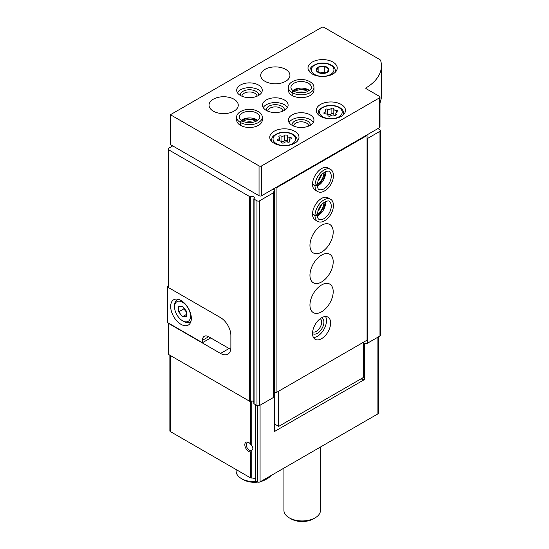 <?xml version="1.0" encoding="UTF-8"?>
<svg xmlns="http://www.w3.org/2000/svg" width="549" height="549" viewBox="0 0 549 549"><rect width="100%" height="100%" fill="white"/><g stroke="black" fill="none" stroke-linecap="round" stroke-linejoin="round"><path stroke-width="0.82" d="M250.584 444.148L252.149 446.316C253.116 447.648 253.116 448.876 252.149 450.008L250.584 451.978A5.483 3.164 60 0 1 244.95 445.932A5.483 3.164 60 0 1 248.704 442.508A5.483 3.164 60 0 1 250.584 444.148L250.584 401.223M169.874 355.217L169.874 430.869A1.825 1.057 180 0 0 170.41 431.617L250.584 477.904A0.734 0.419 180 0 0 251.216 478.021A3.658 2.107 180 0 1 255.402 479.73M229.07 348.512L220.54 353.439A14.617 8.441 -120 0 0 227.849 354.16A14.617 8.441 -120 0 0 230.875 347.469L230.875 335.535A14.617 8.441 -120 0 0 220.54 317.631L168.598 287.642L168.598 148.299L172.736 145.91M220.54 353.439L168.598 323.45L168.598 354.482L249.541 401.209A0.734 0.419 180 0 0 250.447 401.271A2.56 1.475 180 0 1 253.858 401.642M272.997 189.172L274.548 190.071L273.224 192.925L259.56 200.81A1.825 1.057 180 0 1 256.973 200.81L254.077 199.136A0.734 0.419 180 0 1 253.974 198.614A2.56 1.475 180 0 0 254.365 197.825A2.56 1.475 180 0 0 253.048 196.535A2.56 1.475 180 0 0 250.447 196.576A0.734 0.419 180 0 1 249.541 196.521L168.598 149.788M274.548 190.071L274.548 394.765L273.224 397.613L259.56 405.505A1.825 1.057 180 0 1 256.973 405.505L254.077 403.831A0.734 0.419 180 0 1 253.858 403.529L253.858 198.841M361.112 378.803L362.148 379.4L364.735 379.4L274.287 431.617L274.287 396.104L273.793 396.392M378.446 336.866L378.446 413.116A1.825 1.057 180 0 1 377.911 413.864L260.075 481.892A1.825 1.057 180 0 1 257.495 481.892L255.621 480.807A0.734 0.419 180 0 1 255.415 480.444L255.415 404.606M377.911 128.603L379.977 129.797A1.825 1.057 180 0 1 380.512 130.538L380.512 335.233A1.825 1.057 180 0 1 379.977 335.981L367.35 343.276L364.735 343.887L364.735 379.4M274.287 396.104L274.287 395.321M365.229 343.599L363.438 343.88L364.735 343.887M380.512 130.538A1.825 1.057 180 0 1 379.977 131.286L367.35 138.581L367.35 343.276M362.148 379.4L362.148 378.206M273.224 192.925L273.224 397.613M252.149 450.008A4.495 2.594 60 0 1 251.655 450.468A4.495 2.594 60 0 1 247.16 447.874A4.495 2.594 60 0 1 247.16 442.686A4.495 2.594 60 0 1 249.074 442.734M320.472 447.023L320.472 510.392A18.275 10.548 180 0 1 315.119 517.851A18.275 10.548 180 0 1 289.275 517.851A18.275 10.548 180 0 1 283.922 510.392L283.922 468.125M315.119 517.851L313.307 518.894A15.715 9.072 180 0 1 291.087 518.894L289.275 517.851M168.598 286.153L167.569 286.75L168.598 287.347M210.72 337.923L202.451 342.693L167.569 322.551L167.569 286.75M230.875 347.167A14.617 8.441 60 0 1 230.669 349.439L230.724 349.404M181.005 324.342A14.617 8.441 -120 0 0 188.314 325.07A14.617 8.441 -120 0 0 188.314 308.188A14.617 8.441 -120 0 0 173.697 299.747A14.617 8.441 -120 0 0 171.453 311.461A14.617 8.441 -120 0 0 181.005 324.342M202.451 342.693L202.451 340.305A8.77 5.065 60 0 1 204.269 336.29A8.77 5.065 60 0 1 208.654 336.729L230.669 349.439M183.586 321.357L182.556 320.76A11.33 6.54 -120 0 0 190.565 316.142A11.33 6.54 -120 0 0 182.556 302.266A11.33 6.54 -120 0 0 174.541 306.891A11.33 6.54 -120 0 0 182.556 320.76L183.586 321.357A12.792 7.384 -120 0 0 189.981 321.995A12.792 7.384 -120 0 0 191.011 321.165M178.679 306.692L178.679 311.859L182.556 316.684L186.427 316.334L186.427 311.166L182.556 306.342L178.679 306.692M178.425 299.363A12.792 7.384 -120 0 0 177.19 299.836A12.792 7.384 -120 0 0 174.541 305.697L174.541 306.891M183.846 307.955L183.846 308.874L178.679 311.859M186.427 314.447L182.556 316.684M183.846 308.874L186.427 312.093M379.997 97.125L379.997 126.963A1.825 1.057 180 0 1 379.462 127.704L261.626 195.739A1.825 1.057 180 0 1 259.046 195.739L170.41 144.565L170.41 114.727L321.577 27.45A1.825 1.057 180 0 1 324.164 27.45L379.661 59.491A3.658 2.107 180 0 1 380.677 60.637A54.818 31.65 180 0 1 381.431 65.866A54.818 31.65 180 0 1 366.128 87.806A1.098 0.631 180 0 0 365.826 88.238A1.098 0.631 180 0 0 366.149 88.691L379.462 96.377A1.825 1.057 180 0 1 379.997 97.125A1.825 1.057 180 0 1 379.462 97.866L261.626 165.901A1.825 1.057 180 0 1 259.046 165.901L170.41 114.727M381.431 65.866L381.431 95.704A54.818 31.65 180 0 1 379.997 102.903M332.948 62.064A14.617 8.441 180 0 1 337.23 68.028A14.617 8.441 180 0 1 322.613 76.469A14.617 8.441 180 0 1 307.996 68.028A14.617 8.441 180 0 1 317.02 60.232A14.617 8.441 180 0 1 332.948 62.064M341.217 104.434A14.617 8.441 180 0 1 345.499 110.404A14.617 8.441 180 0 1 330.882 118.838A14.617 8.441 180 0 1 316.265 110.404A14.617 8.441 180 0 1 325.289 102.601A14.617 8.441 180 0 1 341.217 104.434M294.703 131.286A14.617 8.441 180 0 1 298.985 137.257A14.617 8.441 180 0 1 284.368 145.698A14.617 8.441 180 0 1 269.751 137.257A14.617 8.441 180 0 1 278.775 129.461A14.617 8.441 180 0 1 294.703 131.286M310.206 114.878A12.792 7.384 180 0 1 313.953 120.101A12.792 7.384 180 0 1 301.161 127.485A12.792 7.384 180 0 1 288.376 120.101A12.792 7.384 180 0 1 296.268 113.272A12.792 7.384 180 0 1 310.206 114.878M292.212 95.533L292.212 92.699A12.792 7.384 0 0 0 306.116 94.236A12.792 7.384 0 0 0 313.953 87.428L313.953 90.262A12.792 7.384 180 0 1 301.161 97.647A12.792 7.384 180 0 1 288.376 90.262L288.376 87.428A12.792 7.384 0 0 0 292.034 92.596C292.651 90.921 293.276 90.585 293.9 91.587M284.368 99.959A12.792 7.384 180 0 1 288.115 105.182A12.792 7.384 180 0 1 275.324 112.566A12.792 7.384 180 0 1 262.532 105.182A12.792 7.384 180 0 1 270.431 98.353A12.792 7.384 180 0 1 284.368 99.959M240.524 125.371L240.524 122.537A12.792 7.384 0 0 0 254.434 124.074A12.792 7.384 0 0 0 262.271 117.266L262.271 120.101A12.792 7.384 180 0 1 249.479 127.485A12.792 7.384 180 0 1 236.694 120.101L236.694 117.266A12.792 7.384 0 0 0 240.352 122.434C240.97 120.759 241.594 120.423 242.219 121.425M258.524 85.04A12.792 7.384 180 0 1 262.271 90.262A12.792 7.384 180 0 1 249.479 97.647A12.792 7.384 180 0 1 236.694 90.262A12.792 7.384 180 0 1 244.586 83.434A12.792 7.384 180 0 1 258.524 85.04M285.658 69.373A14.617 8.441 180 0 1 289.941 75.343A14.617 8.441 180 0 1 275.324 83.777A14.617 8.441 180 0 1 260.706 75.343A14.617 8.441 180 0 1 269.731 67.541A14.617 8.441 180 0 1 285.658 69.373M233.977 99.211A14.617 8.441 180 0 1 238.259 105.182A14.617 8.441 180 0 1 223.642 113.616A14.617 8.441 180 0 1 209.025 105.182A14.617 8.441 180 0 1 218.049 97.379A14.617 8.441 180 0 1 233.977 99.211M237.381 92.644A12.792 7.384 180 0 1 258.524 89.81A12.792 7.384 180 0 1 261.585 92.644M240.373 95.444A9.134 5.277 180 0 1 245.657 90.242A9.134 5.277 180 0 1 255.944 91.306A9.134 5.277 180 0 1 258.593 95.444M241.931 96.219A7.556 4.365 180 0 1 246.679 92.28A7.556 4.365 180 0 1 254.825 93.241A7.556 4.365 180 0 1 257.035 96.219M242.795 121.274A9.134 5.277 180 0 1 255.944 121.144A9.134 5.277 180 0 1 256.17 121.274M245.993 122.297A7.556 4.365 180 0 1 252.965 122.297M263.218 107.563A12.792 7.384 180 0 1 284.368 104.729A12.792 7.384 180 0 1 287.429 107.563M266.217 110.363A9.134 5.277 180 0 1 271.501 105.161A9.134 5.277 180 0 1 281.781 106.225A9.134 5.277 180 0 1 284.43 110.363M267.768 111.138A7.556 4.365 180 0 1 272.517 107.199A7.556 4.365 180 0 1 280.663 108.16A7.556 4.365 180 0 1 282.872 111.138M294.477 91.436A9.134 5.277 180 0 1 307.625 91.306A9.134 5.277 180 0 1 307.852 91.436M297.675 92.458A7.556 4.365 180 0 1 304.647 92.458M289.062 122.482A12.792 7.384 180 0 1 310.206 119.648A12.792 7.384 180 0 1 313.266 122.482M292.054 125.282A9.134 5.277 180 0 1 297.338 120.08A9.134 5.277 180 0 1 307.625 121.144A9.134 5.277 180 0 1 310.274 125.282M293.612 126.057A7.556 4.365 180 0 1 298.361 122.118A7.556 4.365 180 0 1 306.507 123.079A7.556 4.365 180 0 1 308.716 126.057M287.305 135.85A1.441 0.83 0 0 0 287.305 135.823A1.441 0.83 0 0 0 286.214 135.02A1.441 0.83 0 0 0 284.588 135.431A2.525 1.462 0 0 1 281.04 135.98A1.441 0.83 0 0 0 279.578 135.96A1.441 0.83 0 0 0 278.844 136.687A1.441 0.83 0 0 0 279.057 137.126A2.525 1.462 0 0 1 279.434 137.888A2.525 1.462 0 0 1 278.103 139.172A1.441 0.83 0 0 0 277.348 139.906A1.441 0.83 0 0 0 278.83 140.743A2.525 1.462 0 0 1 281.431 142.198A2.525 1.462 0 0 1 281.431 142.239A1.441 0.83 0 0 0 281.431 142.266A1.441 0.83 0 0 0 282.522 143.076A1.441 0.83 0 0 0 284.142 142.658A2.525 1.462 0 0 1 287.69 142.109A1.441 0.83 0 0 0 289.151 142.129A1.441 0.83 0 0 0 289.893 141.402A1.441 0.83 0 0 0 289.68 140.963A2.525 1.462 0 0 1 289.302 140.201A2.525 1.462 0 0 1 290.627 138.918A1.441 0.83 0 0 0 291.389 138.183A1.441 0.83 0 0 0 289.899 137.346A2.525 1.462 0 0 1 287.305 135.891A2.525 1.462 0 0 1 287.305 135.85M333.819 108.997A1.441 0.83 0 0 0 333.819 108.97A1.441 0.83 0 0 0 332.728 108.16A1.441 0.83 0 0 0 331.102 108.578A2.525 1.462 0 0 1 327.554 109.127A1.441 0.83 0 0 0 326.092 109.107A1.441 0.83 0 0 0 325.351 109.834A1.441 0.83 0 0 0 325.571 110.274A2.525 1.462 0 0 1 325.948 111.035A2.525 1.462 0 0 1 324.617 112.319A1.441 0.83 0 0 0 323.862 113.053A1.441 0.83 0 0 0 325.344 113.89A2.525 1.462 0 0 1 327.945 115.345A2.525 1.462 0 0 1 327.945 115.386A1.441 0.83 0 0 0 327.945 115.414A1.441 0.83 0 0 0 329.036 116.216A1.441 0.83 0 0 0 330.656 115.805A2.525 1.462 0 0 1 334.204 115.256A1.441 0.83 0 0 0 335.665 115.276A1.441 0.83 0 0 0 336.407 114.549A1.441 0.83 0 0 0 336.194 114.11A2.525 1.462 0 0 1 335.816 113.348A2.525 1.462 0 0 1 337.141 112.065A1.441 0.83 0 0 0 337.903 111.33A1.441 0.83 0 0 0 336.413 110.493A2.525 1.462 0 0 1 333.819 109.038A2.525 1.462 0 0 1 333.819 108.997M333.819 114.302A1.441 0.83 0 0 0 332.694 113.526A1.441 0.83 0 0 0 331.102 113.945A2.525 1.462 0 0 1 327.554 114.494A1.441 0.83 0 0 0 327.417 114.453M333.819 109.079L333.819 114.364A2.525 1.462 0 0 0 333.819 114.405A2.525 1.462 0 0 0 334.348 115.304M287.305 141.155A1.441 0.83 0 0 0 286.18 140.386A1.441 0.83 0 0 0 284.588 140.798A2.525 1.462 0 0 1 281.04 141.347A1.441 0.83 0 0 0 280.903 141.306M287.305 135.932L287.305 141.223A2.525 1.462 0 0 0 287.305 141.265A2.525 1.462 0 0 0 287.834 142.157M327.115 67.218A6.368 3.678 180 0 1 328.124 71.658A6.368 3.678 180 0 1 320.966 73.374A6.368 3.678 180 0 1 317.096 67.98A6.368 3.678 180 0 1 327.115 67.218M324.253 66.299L318.139 67.246L316.498 70.78L320.973 73.36L327.087 72.413L328.727 68.886L324.253 66.299L324.253 72.255L319.93 72.928M325.331 72.88L324.253 72.255M318.139 71.94L318.139 67.246M366.54 135.164L367.061 135.466L276.099 187.978L275.584 187.683M276.099 187.978L276.099 392.672L367.061 340.16L367.061 135.466M321.577 317.782A12.792 7.384 -60 0 1 327.973 317.144A12.792 7.384 -60 0 1 327.973 331.919A12.792 7.384 -60 0 1 315.181 339.303A12.792 7.384 -60 0 1 313.225 329.05A12.792 7.384 -60 0 1 321.577 317.782M321.577 284.958A16.443 9.498 -60 0 1 329.798 284.142A16.443 9.498 -60 0 1 329.798 303.13A16.443 9.498 -60 0 1 313.355 312.628A16.443 9.498 -60 0 1 310.837 299.445A16.443 9.498 -60 0 1 321.577 284.958M321.577 255.12A16.443 9.498 -60 0 1 329.798 254.304A16.443 9.498 -60 0 1 329.798 273.292A16.443 9.498 -60 0 1 313.355 282.79A16.443 9.498 -60 0 1 310.837 269.607A16.443 9.498 -60 0 1 321.577 255.12M321.577 225.282A16.443 9.498 -60 0 1 329.798 224.466A16.443 9.498 -60 0 1 329.798 243.454A16.443 9.498 -60 0 1 313.355 252.952A16.443 9.498 -60 0 1 310.837 239.769A16.443 9.498 -60 0 1 321.577 225.282M312.532 214.192L314.989 215.613A12.792 7.384 120 0 0 317.638 221.364L315.181 219.943A12.792 7.384 -60 0 1 313.225 209.697A12.792 7.384 -60 0 1 321.577 198.422A12.792 7.384 -60 0 1 327.973 197.791L330.429 199.212A12.792 7.384 120 0 0 320.616 202.595A12.792 7.384 120 0 0 314.989 215.407C316.752 215.75 317.356 215.428 316.8 214.433M312.532 184.354L314.989 185.768A12.792 7.384 120 0 0 317.638 191.526L315.181 190.105A12.792 7.384 -60 0 1 313.225 179.859A12.792 7.384 -60 0 1 321.577 168.584A12.792 7.384 -60 0 1 327.973 167.953L330.429 169.367A12.792 7.384 120 0 0 320.616 172.75A12.792 7.384 120 0 0 314.989 185.562C316.752 185.912 317.356 185.589 316.8 184.594M276.099 392.672L274.809 391.931L274.809 188.129M363.438 342.247L363.438 377.458L278.679 426.395L274.287 423.855M278.679 426.395L278.679 391.183M323.903 172.647A9.134 5.277 -60 0 1 317.212 184.231M321.419 174.911A7.556 4.365 -60 0 1 317.933 180.95M323.903 202.485A9.134 5.277 -60 0 1 317.212 214.069M321.419 204.75A7.556 4.365 -60 0 1 317.933 210.789M325.564 316.547A12.792 7.384 -60 0 1 323.841 329.53A12.792 7.384 -60 0 1 313.458 337.511M321.645 317.741A9.134 5.277 -60 0 1 322.009 328.474A9.134 5.277 -60 0 1 312.532 333.518M320.191 318.701A7.556 4.365 -60 0 1 320.101 327.369A7.556 4.365 -60 0 1 312.642 331.781M270.945 475.619A18.275 10.548 180 0 1 267.315 478.611A18.275 10.548 180 0 1 262.127 480.711M256.973 481.597A18.275 10.548 180 0 1 241.471 478.611A18.275 10.548 180 0 1 236.118 471.152L236.118 469.553M267.315 478.611L265.503 479.654A15.715 9.072 180 0 1 260.651 481.562M257.934 482.077A15.715 9.072 180 0 1 243.282 479.654L241.471 478.611M312.532 184.148L314.989 185.562M316.8 184.656C317.356 185.692 316.752 186.07 314.989 185.768M312.532 213.986L314.989 215.407M316.8 214.494C317.356 215.531 316.752 215.908 314.989 215.613M240.352 125.268L240.352 122.434M242.274 121.453C241.69 120.478 241.107 120.835 240.524 122.537M292.034 95.43L292.034 92.596M293.955 91.614C293.372 90.64 292.789 90.997 292.212 92.699M251.216 444.889L251.216 401.086M251.216 478.021L251.216 451.477M250.584 477.904L250.584 451.978M249.541 196.521L249.541 401.209M260.075 481.892L260.075 405.203M377.911 413.864L377.911 337.175M170.41 431.617L170.41 355.526M257.495 481.892L257.495 405.711M255.621 480.807L255.621 404.723M379.977 131.286L379.977 335.981M259.56 200.81L259.56 405.505M256.973 200.81L256.973 405.505M254.077 199.136L254.077 403.831M250.447 196.576L250.447 401.271M208.654 336.729L202.451 340.305M259.046 195.739L259.046 165.901M261.626 195.739L261.626 165.901M366.128 88.677L366.128 87.806M379.462 127.704L379.462 97.866M297.16 141.34L297.16 140.242A12.792 7.384 180 0 1 296.954 141.546M271.776 141.546A12.792 7.384 180 0 1 271.577 140.242L271.577 141.34M292.377 134.423A11.33 6.54 180 0 1 287.299 145.361A11.33 6.54 180 0 1 273.423 137.353A11.33 6.54 180 0 1 292.377 134.423M343.674 114.487L343.674 113.382A12.792 7.384 180 0 1 343.468 114.693M318.29 114.693A12.792 7.384 180 0 1 318.091 113.382L318.091 114.487M338.891 107.563A11.33 6.54 180 0 1 333.813 118.509A11.33 6.54 180 0 1 319.937 110.5A11.33 6.54 180 0 1 338.891 107.563M324.617 113.787L324.617 112.319M327.554 114.494L327.554 109.127M331.102 113.945L331.102 108.578M336.413 112.401L336.413 110.493M336.194 114.988L336.194 114.11M278.103 140.64L278.103 139.172M281.04 141.347L281.04 135.98M284.588 140.798L284.588 135.431M289.899 139.254L289.899 137.346M289.68 141.841L289.68 140.963M335.405 72.118L335.405 71.013A12.792 7.384 180 0 1 335.199 72.317M310.02 72.317A12.792 7.384 180 0 1 309.821 71.013L309.821 72.118M330.622 65.194A11.33 6.54 180 0 1 325.543 76.139A11.33 6.54 180 0 1 311.667 68.131A11.33 6.54 180 0 1 330.622 65.194M317.219 186.07A10.232 5.909 120 0 0 325.495 171.734M317.171 185.185C317.706 188.19 318.29 189.57 318.914 189.309A10.232 5.909 120 0 0 329.146 183.4A10.232 5.909 120 0 0 329.146 171.583C328.817 170.533 326.792 171.096 323.08 173.278C319.985 175.591 318.015 179.537 317.171 185.102M317.219 215.908A10.232 5.909 120 0 0 325.495 201.572M317.171 215.023C317.706 218.028 318.29 219.408 318.914 219.147A10.232 5.909 120 0 0 329.146 213.238A10.232 5.909 120 0 0 329.146 201.421C328.817 200.371 326.792 200.934 323.08 203.116C319.985 205.429 318.015 209.375 317.171 214.94M257.756 120.355A10.232 5.909 0 0 0 241.21 120.355M242.013 120.876C243.722 122.125 249.459 123.621 255.285 121.645C258.956 119.552 260.432 118.097 259.711 117.266A10.232 5.909 0 0 0 249.479 111.358A10.232 5.909 0 0 0 239.247 117.266C239.158 118.412 240.057 119.6 241.944 120.835M309.437 90.516A10.232 5.909 0 0 0 292.892 90.516M293.694 91.038C295.403 92.28 301.14 93.783 306.966 91.807C310.638 89.713 312.113 88.252 311.4 87.428A10.232 5.909 0 0 0 301.161 81.52A10.232 5.909 0 0 0 290.929 87.428C290.84 88.574 291.739 89.762 293.626 90.997M255.402 480.512L255.402 404.599M178.144 299.287L177.19 299.836M190.935 321.44L189.981 321.995M297.16 140.242C297.078 137.854 295.726 135.884 293.111 134.347C289.076 132.227 284.56 131.712 279.544 132.81C271.254 135.788 272.036 138.135 271.577 140.242M343.674 113.382C343.592 110.994 342.24 109.031 339.625 107.494C335.59 105.367 331.074 104.859 326.058 105.957C317.768 108.935 318.55 111.282 318.091 113.382M325.948 113.918L325.948 111.035M333.819 114.405L333.819 109.038M335.816 115.221L335.816 113.348M279.434 140.77L279.434 137.888M287.305 141.265L287.305 135.891M289.302 142.074L289.302 140.201M335.405 71.013C335.322 68.625 333.97 66.662 331.356 65.125C327.321 62.998 322.805 62.483 317.789 63.588C309.499 66.566 310.281 68.913 309.821 71.013M317.192 185.734L319.237 184.382L324.322 177.025L325.193 171.878M317.638 191.526C320.492 193.152 323.992 192.026 328.137 188.149C335.02 180.552 334.506 171.02 330.429 169.367M317.192 215.572L319.237 214.22L324.322 206.863L325.193 201.716M317.638 221.364C320.492 222.99 323.992 221.871 328.137 217.987C335.02 210.391 334.506 200.859 330.429 199.212M257.481 120.547L255.285 119.449L246.377 118.721L241.485 120.547M262.271 117.266C262.257 113.979 259.533 111.509 254.105 109.862C244.085 107.693 236.084 112.902 236.694 117.266M309.162 90.709L306.966 89.611L298.059 88.883L293.166 90.709M313.953 87.428C313.939 84.141 311.214 81.671 305.786 80.024C295.767 77.855 287.765 83.064 288.376 87.428"/></g></svg>
